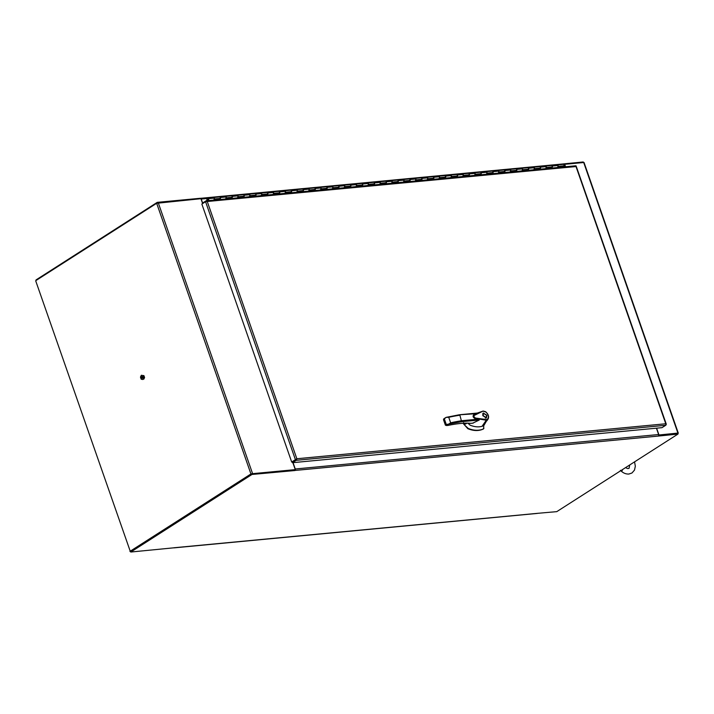 <?xml version="1.0" encoding="UTF-8"?>
<svg xmlns="http://www.w3.org/2000/svg" width="714" height="714" viewBox="0 0 714 714"><rect width="100%" height="100%" fill="white"/><g stroke="black" fill="none" stroke-linecap="round" stroke-linejoin="round"><path stroke-width="1.07" d="M35.968 280.54L156.669 203.285L250.926 473.962L130.225 551.208L35.7 280.843L130.225 551.208M250.926 473.962L294.712 469.678L252.024 473.721M130.626 551.565L129.957 551.511M251.498 473.909L130.698 551.262M202.633 203.579L200.937 198.697L156.669 203.285M295.194 469.366L292.856 462.663M658.719 435.013L677.916 433.077L677.8 433.612M677.559 433.416L658.719 435.165L677.72 433.362L677.97 434.076L658.281 436.075A1.178 0.812 -95.4 0 0 658.629 434.531L656.425 428.186M678.3 433.157L584.043 162.489L564.506 164.318M658.933 434.88L656.603 428.168M565.568 166.755L564.676 164.211M208.229 199.402L208.649 200.598M207.801 199.438L208.122 199.875A0.964 0.669 84.6 0 1 207.453 198.144A0.964 0.669 84.6 0 1 208.354 198.653L209.023 200.563M207.667 198.073L213.602 197.51A0.964 0.669 -95.4 0 0 213.379 197.582A0.964 0.669 84.6 0 1 213.602 197.51A0.964 0.669 -95.4 0 1 214.28 198.09L214.593 198.965L220.519 198.403L220.207 197.528A0.964 0.669 -95.4 0 0 219.528 196.948L225.454 196.386A0.964 0.669 -95.4 0 0 225.24 196.466A0.964 0.669 84.6 0 1 225.454 196.386A0.964 0.669 -95.4 0 1 226.142 196.966L226.445 197.84L232.371 197.278L232.068 196.404A0.964 0.669 -95.4 0 0 231.381 195.823L237.307 195.261A0.964 0.669 -95.4 0 0 237.093 195.341A0.964 0.669 84.6 0 1 237.307 195.261A0.964 0.669 -95.4 0 1 237.994 195.841L238.297 196.716L244.224 196.163L243.92 195.279A0.964 0.669 -95.4 0 0 243.233 194.699L249.159 194.137A0.964 0.669 -95.4 0 0 248.945 194.217A0.964 0.669 84.6 0 1 249.159 194.137A0.964 0.669 -95.4 0 1 249.846 194.717L250.15 195.6L256.076 195.038L255.773 194.154A0.964 0.669 -95.4 0 0 255.085 193.574L261.012 193.012A0.964 0.669 -95.4 0 0 260.797 193.092A0.964 0.669 84.6 0 1 261.012 193.012A0.964 0.669 -95.4 0 1 261.699 193.592L262.002 194.476L267.937 193.913L267.625 193.03A0.964 0.669 -95.4 0 0 266.938 192.45L272.873 191.887A0.964 0.669 -95.4 0 0 272.65 191.968A0.964 0.669 84.6 0 1 272.873 191.887A0.964 0.669 -95.4 0 1 273.551 192.468L273.864 193.351L279.79 192.789L279.477 191.905A0.964 0.669 -95.4 0 0 278.799 191.325L284.725 190.763A0.964 0.669 -95.4 0 0 284.502 190.843A0.964 0.669 84.6 0 1 284.725 190.763A0.964 0.669 -95.4 0 1 285.404 191.343L285.716 192.227L291.642 191.664L291.339 190.781A0.964 0.669 -95.4 0 0 290.652 190.201L296.578 189.638A0.964 0.669 -95.4 0 0 296.364 189.719A0.964 0.669 84.6 0 1 296.578 189.638A0.964 0.669 -95.4 0 1 297.265 190.219L297.568 191.102L303.495 190.54L303.191 189.656A0.964 0.669 -95.4 0 0 302.504 189.076L308.43 188.523A0.964 0.669 -95.4 0 0 308.216 188.594A0.964 0.669 84.6 0 1 308.43 188.523A0.964 0.669 -95.4 0 1 309.117 189.094L309.421 189.978L315.347 189.415L315.044 188.532A0.964 0.669 -95.4 0 0 314.356 187.96L320.283 187.398A0.964 0.669 -95.4 0 0 320.068 187.47A0.964 0.669 84.6 0 1 320.283 187.398A0.964 0.669 -95.4 0 1 320.97 187.969L321.273 188.853L327.199 188.291L326.896 187.407A0.964 0.669 -95.4 0 0 326.209 186.836L332.144 186.274A0.964 0.669 -95.4 0 0 331.921 186.345A0.964 0.669 84.6 0 1 332.144 186.274A0.964 0.669 -95.4 0 1 332.822 186.854L333.135 187.728L339.061 187.166L338.748 186.292A0.964 0.669 -95.4 0 0 338.07 185.711L343.996 185.149A0.964 0.669 -95.4 0 0 343.773 185.221A0.964 0.669 84.6 0 1 343.996 185.149A0.964 0.669 -95.4 0 1 344.675 185.729L344.987 186.604L350.913 186.042L350.61 185.167A0.964 0.669 -95.4 0 0 349.922 184.587L355.849 184.025A0.964 0.669 -95.4 0 0 355.634 184.096A0.964 0.669 84.6 0 1 355.849 184.025A0.964 0.669 -95.4 0 1 356.536 184.605L356.839 185.479L362.766 184.917L362.462 184.042A0.964 0.669 -95.4 0 0 361.775 183.462L367.701 182.9A0.964 0.669 -95.4 0 0 367.487 182.971A0.964 0.669 84.6 0 1 367.701 182.9A0.964 0.669 -95.4 0 1 368.388 183.48L368.692 184.355L374.618 183.793L374.314 182.918A0.964 0.669 -95.4 0 0 373.627 182.338L379.553 181.775A0.964 0.669 -95.4 0 0 379.339 181.847A0.964 0.669 84.6 0 1 379.553 181.775A0.964 0.669 -95.4 0 1 380.241 182.356L380.544 183.23L386.47 182.668L386.167 181.793A0.964 0.669 -95.4 0 0 385.48 181.213L391.415 180.651A0.964 0.669 -95.4 0 0 391.192 180.731A0.964 0.669 84.6 0 1 391.415 180.651A0.964 0.669 -95.4 0 1 392.093 181.231L392.405 182.106L398.332 181.543L398.019 180.669A0.964 0.669 -95.4 0 0 397.341 180.089L403.267 179.526A0.964 0.669 -95.4 0 0 403.044 179.607A0.964 0.669 84.6 0 1 403.267 179.526A0.964 0.669 -95.4 0 1 403.945 180.107L404.258 180.981L410.184 180.419L409.881 179.544A0.964 0.669 -95.4 0 0 409.193 178.964L415.12 178.402A0.964 0.669 -95.4 0 0 414.905 178.482A0.964 0.669 84.6 0 1 415.12 178.402A0.964 0.669 -95.4 0 1 415.807 178.982L416.11 179.866L422.036 179.303L421.733 178.42A0.964 0.669 -95.4 0 0 421.046 177.84L426.972 177.277A0.964 0.669 -95.4 0 0 426.758 177.358A0.964 0.669 84.6 0 1 426.972 177.277A0.964 0.669 -95.4 0 1 427.659 177.857L427.963 178.741L433.889 178.179L433.585 177.295A0.964 0.669 -95.4 0 0 432.898 176.715L438.824 176.153A0.964 0.669 -95.4 0 0 438.61 176.233A0.964 0.669 84.6 0 1 438.824 176.153A0.964 0.669 -95.4 0 1 439.512 176.733L439.815 177.616L445.741 177.054L445.438 176.171A0.964 0.669 -95.4 0 0 444.751 175.59L450.677 175.028A0.964 0.669 -95.4 0 0 450.463 175.108A0.964 0.669 84.6 0 1 450.677 175.028A0.964 0.669 -95.4 0 1 451.364 175.608L451.676 176.492L457.603 175.93L457.29 175.046A0.964 0.669 -95.4 0 0 456.612 174.466L462.538 173.904A0.964 0.669 -95.4 0 0 462.315 173.984A0.964 0.669 84.6 0 1 462.538 173.904A0.964 0.669 -95.4 0 1 463.216 174.484L463.529 175.367L469.455 174.805L469.152 173.921A0.964 0.669 -95.4 0 0 468.464 173.341L474.391 172.779A0.964 0.669 -95.4 0 0 474.176 172.859A0.964 0.669 84.6 0 1 474.391 172.779A0.964 0.669 -95.4 0 1 475.078 173.359L475.381 174.243L481.307 173.68L481.004 172.797A0.964 0.669 -95.4 0 0 480.317 172.226L486.243 171.663A0.964 0.669 -95.4 0 0 486.029 171.735A0.964 0.669 84.6 0 1 486.243 171.663A0.964 0.669 -95.4 0 1 486.93 172.235L487.234 173.118L493.16 172.556L492.856 171.672A0.964 0.669 -95.4 0 0 492.169 171.101L498.095 170.539A0.964 0.669 -95.4 0 0 497.881 170.61A0.964 0.669 84.6 0 1 498.095 170.539A0.964 0.669 -95.4 0 1 498.783 171.11L499.086 171.994L505.012 171.431L504.709 170.557A0.964 0.669 -95.4 0 0 504.022 169.977L509.948 169.414A0.964 0.669 -95.4 0 0 509.734 169.486A0.964 0.669 84.6 0 1 509.948 169.414A0.964 0.669 -95.4 0 1 510.635 169.994L510.947 170.869L516.874 170.307L516.561 169.432A0.964 0.669 -95.4 0 0 515.883 168.852L521.809 168.29A0.964 0.669 -95.4 0 0 521.586 168.361A0.964 0.669 84.6 0 1 521.809 168.29A0.964 0.669 -95.4 0 1 522.487 168.87L522.8 169.745L528.726 169.182L528.422 168.308A0.964 0.669 -95.4 0 0 527.735 167.728L533.661 167.165A0.964 0.669 -95.4 0 0 533.447 167.237A0.964 0.669 84.6 0 1 533.661 167.165A0.964 0.669 -95.4 0 1 534.349 167.745L534.652 168.62L540.578 168.058L540.275 167.183A0.964 0.669 -95.4 0 0 539.588 166.603L545.514 166.041A0.964 0.669 -95.4 0 0 545.3 166.112A0.964 0.669 84.6 0 1 545.514 166.041A0.964 0.669 -95.4 0 1 546.201 166.621L546.505 167.495L552.431 166.933L552.127 166.059A0.964 0.669 -95.4 0 0 551.44 165.478L557.366 164.916A0.964 0.669 -95.4 0 0 557.152 164.996A0.964 0.669 84.6 0 1 557.366 164.916A0.964 0.669 -95.4 0 1 558.053 165.496L558.357 166.371L564.283 165.809L564.649 166.844M545.915 167.879A0.964 0.669 84.6 0 0 545.514 166.041L551.44 165.478A0.964 0.669 -95.4 0 0 551.226 165.55A0.964 0.669 -95.4 0 1 552.118 166.969M534.054 169.004A0.964 0.669 84.6 0 0 533.661 167.165L539.588 166.603A0.964 0.669 -95.4 0 0 539.373 166.674A0.964 0.669 -95.4 0 1 540.257 168.093M522.202 170.128A0.964 0.669 84.6 0 0 521.809 168.29L527.735 167.728A0.964 0.669 -95.4 0 0 527.512 167.799A0.964 0.669 -95.4 0 1 528.405 169.218M510.349 171.253A0.964 0.669 84.6 0 0 509.948 169.414L515.883 168.852A0.964 0.669 -95.4 0 0 515.66 168.923A0.964 0.669 -95.4 0 1 516.552 170.334M498.497 172.377A0.964 0.669 84.6 0 0 498.095 170.539L504.022 169.977A0.964 0.669 -95.4 0 0 503.807 170.048A0.964 0.669 -95.4 0 1 504.7 171.458M486.645 173.502A0.964 0.669 84.6 0 0 486.243 171.663L492.169 171.101A0.964 0.669 -95.4 0 0 491.955 171.173A0.964 0.669 -95.4 0 1 492.847 172.583M474.792 174.627A0.964 0.669 84.6 0 0 474.391 172.779L480.317 172.226A0.964 0.669 -95.4 0 0 480.103 172.297A0.964 0.669 -95.4 0 1 480.995 173.707M462.931 175.751A0.964 0.669 84.6 0 0 462.538 173.904L468.464 173.341A0.964 0.669 -95.4 0 0 468.25 173.422A0.964 0.669 -95.4 0 1 469.134 174.832M451.078 176.876A0.964 0.669 84.6 0 0 450.677 175.028L456.612 174.466A0.964 0.669 -95.4 0 0 456.389 174.546A0.964 0.669 -95.4 0 1 457.281 175.956M439.226 178A0.964 0.669 84.6 0 0 438.824 176.153L444.751 175.59A0.964 0.669 -95.4 0 0 444.536 175.671A0.964 0.669 -95.4 0 1 445.429 177.081M427.374 179.125A0.964 0.669 84.6 0 0 426.972 177.277L432.898 176.715A0.964 0.669 -95.4 0 0 432.684 176.795A0.964 0.669 -95.4 0 1 433.577 178.205M415.521 180.249A0.964 0.669 84.6 0 0 415.12 178.402L421.046 177.84A0.964 0.669 -95.4 0 0 420.832 177.92A0.964 0.669 -95.4 0 1 421.724 179.33M403.66 181.365A0.964 0.669 84.6 0 0 403.267 179.526L409.193 178.964A0.964 0.669 -95.4 0 0 408.979 179.044A0.964 0.669 -95.4 0 1 409.863 180.455M391.808 182.489A0.964 0.669 84.6 0 0 391.415 180.651L397.341 180.089A0.964 0.669 -95.4 0 0 397.118 180.169A0.964 0.669 -95.4 0 1 398.01 181.579M379.955 183.614A0.964 0.669 84.6 0 0 379.553 181.775L385.48 181.213A0.964 0.669 -95.4 0 0 385.265 181.294A0.964 0.669 -95.4 0 1 386.158 182.704M368.103 184.739A0.964 0.669 84.6 0 0 367.701 182.9L373.627 182.338A0.964 0.669 -95.4 0 0 373.413 182.409A0.964 0.669 -95.4 0 1 374.306 183.828M356.25 185.863A0.964 0.669 84.6 0 0 355.849 184.025L361.775 183.462A0.964 0.669 -95.4 0 0 361.561 183.534A0.964 0.669 -95.4 0 1 362.453 184.953M344.389 186.988A0.964 0.669 84.6 0 0 343.996 185.149L349.922 184.587A0.964 0.669 -95.4 0 0 349.708 184.658A0.964 0.669 -95.4 0 1 350.592 186.077M332.537 188.112A0.964 0.669 84.6 0 0 332.144 186.274L338.07 185.711A0.964 0.669 -95.4 0 0 337.847 185.783A0.964 0.669 -95.4 0 1 338.739 187.193M320.684 189.237A0.964 0.669 84.6 0 0 320.283 187.398L326.209 186.836A0.964 0.669 -95.4 0 0 325.995 186.907A0.964 0.669 -95.4 0 1 326.887 188.317M308.832 190.361A0.964 0.669 84.6 0 0 308.43 188.523L314.356 187.96A0.964 0.669 -95.4 0 0 314.142 188.032A0.964 0.669 -95.4 0 1 315.035 189.442M296.979 191.486A0.964 0.669 84.6 0 0 296.578 189.638L302.504 189.076A0.964 0.669 -95.4 0 0 302.29 189.156A0.964 0.669 -95.4 0 1 303.182 190.567M285.118 192.61A0.964 0.669 84.6 0 0 284.725 190.763L290.652 190.201A0.964 0.669 -95.4 0 0 290.437 190.281A0.964 0.669 -95.4 0 1 291.321 191.691M273.266 193.735A0.964 0.669 84.6 0 0 272.873 191.887L278.799 191.325A0.964 0.669 -95.4 0 0 278.576 191.406A0.964 0.669 -95.4 0 1 279.469 192.816M261.413 194.86A0.964 0.669 84.6 0 0 261.012 193.012L266.938 192.45A0.964 0.669 -95.4 0 0 266.724 192.53A0.964 0.669 -95.4 0 1 267.616 193.94M249.561 195.984A0.964 0.669 84.6 0 0 249.159 194.137L255.085 193.574A0.964 0.669 -95.4 0 0 254.871 193.655A0.964 0.669 -95.4 0 1 255.764 195.065M237.708 197.1A0.964 0.669 84.6 0 0 237.307 195.261L243.233 194.699A0.964 0.669 -95.4 0 0 243.019 194.779A0.964 0.669 -95.4 0 1 243.911 196.189M225.847 198.224A0.964 0.669 84.6 0 0 225.454 196.386L231.381 195.823A0.964 0.669 -95.4 0 0 231.166 195.904A0.964 0.669 -95.4 0 1 232.05 197.314M213.995 199.349A0.964 0.669 84.6 0 0 213.602 197.51L219.528 196.948A0.964 0.669 -95.4 0 0 219.305 197.028A0.964 0.669 -95.4 0 1 220.198 198.438M206.649 200.786L207.114 198.715A0.964 0.669 -95.4 0 0 207.283 199.652L207.033 200.75M563.078 164.434A0.964 0.669 84.6 0 1 563.971 165.844M563.292 164.354L557.366 164.916A0.964 0.669 84.6 0 1 557.768 166.755M202.865 203.428L202.705 202.963L205.882 200.929A1.178 0.812 84.6 0 1 206.605 200.982L207.274 201.509L205.57 201.696L201.857 204.07L291.687 462.029L296.846 458.745L296.64 459.521A1.178 0.812 84.6 0 1 296.212 460.316L292.499 462.69L662.003 427.659L665.716 425.285A1.178 0.812 -95.4 0 0 666.144 424.491L666.135 424.437M666.296 424.205L576.109 165.943A1.178 0.812 -95.4 0 0 575.654 165.8L206.15 200.83M576.207 166.532L207.265 201.509L296.846 458.745L665.787 423.768L575.957 166.407M292.499 462.69L292.249 461.976L296.846 458.745L296.64 459.521M206.453 201.437L207.265 201.509M665.787 424.357L665.787 423.768M296.364 459.057L296.846 458.745M295.962 459.602L291.687 462.029M142.372 376.733A0.803 0.553 84.6 0 1 141.774 378.027A0.803 0.553 84.6 0 1 142.372 376.733M143.675 377.644L142.934 375.528L141.336 375.261L140.471 377.108L141.202 379.223L142.809 379.5L143.853 377.635L142.809 379.5M141.336 375.261L142.934 375.528M143.121 379.196L143.817 379.134L144.576 377.51L143.925 375.653L143.112 375.519L143.853 377.635M143.835 377.581L144.576 377.51M143.193 375.725L143.925 375.653M537.035 513.375A1.178 0.812 -95.4 0 0 537.571 513.33L556.768 511.643L677.97 434.076M293.035 462.645L295.239 468.991A1.178 0.812 84.6 0 1 294.891 470.535L251.988 474.462L130.787 552.029L174.18 547.781A1.178 0.812 84.6 0 1 173.886 547.879L537.312 513.42M251.988 474.462L251.739 473.748L130.546 551.315L130.787 552.029M251.739 473.748L294.712 469.678L294.962 470.392M563.828 163.872L583.213 161.971L583.374 162.435M36.2 280.388L36.03 279.924L157.232 202.357L200.206 198.287L200.366 198.751M565.39 166.773L564.622 164.586A1.178 0.812 -95.4 0 0 563.792 163.881L200.402 198.331A1.178 0.812 84.6 0 1 201.241 199.036L202.785 203.481M157.428 202.937L157.232 202.357M482.78 415.664L483.298 413.04L486.93 415.271L486.412 417.895L482.78 415.664M483.797 413.254L483.012 413.29M485.279 418.083L486.189 417.547L483.075 415.637L483.521 413.388L486.636 415.298L486.189 417.547M467.929 423.197L470.08 425.16C474.364 426.91 478.344 427.302 482.03 426.329L486.288 420.207L474.685 418.306C473.07 417.387 472.686 416.298 473.525 415.039L483.083 411.068L485.52 411.683C488.563 414.29 489.295 416.914 487.724 419.555L486.288 420.198L486.421 419.573L476.898 418.234C475.087 418.181 474.06 417.315 473.846 415.637L483.083 411.068M443.644 419.689L444.037 418.699L443.59 419.529L446.107 417.369L459.227 414.825L475.72 413.709L476.872 413.147L475.72 413.709C471.517 414.093 473.409 419.645 477.63 419.216L479.264 420.019L472.766 423.152M482.03 426.329L483.744 425.74L487.671 419.029C489.081 416.673 488.403 414.298 485.654 411.916L485.52 411.683M463.582 422.652L464.573 425.035L468.232 428.436C473.953 430.747 479.085 430.881 483.619 428.828L483.744 425.74M463.895 423.554L463.484 423.813L467.831 428.695C473.552 431.006 478.675 431.14 483.217 429.087L483.931 428.195M446.616 425.098L447.874 425.428C457.531 423.438 465.153 422.75 470.749 423.34L470.606 423.384M443.59 419.529L445.402 425.16L443.483 419.653L443.831 418.788L446.107 417.369L448.731 417.306A60.931 14.744 -19.2 0 1 459.887 415.209L459.227 414.825L459.887 415.209L461.619 421.688L446.295 424.527L445.509 425.035L446.428 425.562L445.563 425.196L447.776 425.455M483.53 411.335L485.654 411.916M486.421 419.573L487.671 419.029M486.966 420.733L487.724 419.555M483.217 429.087L483.521 428.454L483.217 429.087M463.484 423.813L463.297 423.259M446.107 417.369L459.361 414.763L476.961 413.094M465.474 424.098L466.92 423.17L465.43 424.107L465.278 423.188M465.43 424.107L466.563 423.17M473.052 423.152L470.535 423.375C465.019 422.786 457.451 423.482 447.821 425.455L447.874 425.428M477.63 419.216L461.806 420.716A60.931 14.744 160.8 0 0 450.65 422.813L446.428 425.562M486.064 418.056L486.421 417.351M483.521 413.388L482.655 413.986M622.733 469.428L622.028 470.767L620.814 470.651M622.028 470.767L621.501 470.214M252.506 473.418L158.249 202.74M583.659 162.408L677.916 433.077M214.28 198.09L208.354 198.653M558.053 165.496L552.127 166.059M546.201 166.621L540.275 167.183M534.349 167.745L528.422 168.308M522.487 168.87L516.561 169.432M510.635 169.994L504.709 170.557M498.783 171.11L492.856 171.672M486.93 172.235L481.004 172.797M475.078 173.359L469.152 173.921M463.216 174.484L457.29 175.046M451.364 175.608L445.438 176.171M439.512 176.733L433.585 177.295M427.659 177.857L421.733 178.42M415.807 178.982L409.881 179.544M403.945 180.107L398.019 180.669M392.093 181.231L386.167 181.793M380.241 182.356L374.314 182.918M368.388 183.48L362.462 184.042M356.536 184.605L350.61 185.167M344.675 185.729L338.748 186.292M332.822 186.854L326.896 187.407M320.97 187.969L315.044 188.532M309.117 189.094L303.191 189.656M297.265 190.219L291.339 190.781M285.404 191.343L279.477 191.905M273.551 192.468L267.625 193.03M261.699 193.592L255.773 194.154M249.846 194.717L243.92 195.279M237.994 195.841L232.068 196.404M226.142 196.966L220.207 197.528M296.212 460.316L665.716 425.285M205.57 201.696L295.4 459.646M658.281 436.075L294.864 470.455M174.171 547.736L537.571 513.33M658.629 434.531L295.239 468.991M201.241 199.036L207.194 198.474M563.846 164.657L564.622 164.586M473.23 423.107L470.749 423.34M479.264 420.019L461.619 421.688M448.731 417.306L450.65 422.813M444.376 419.02L446.295 424.527M465.983 423.17L465.403 423.545M447.517 425.499L445.563 425.196M207.854 199.991L208.417 199.938M487.992 419.252C489.26 416.762 488.465 414.245 485.609 411.692L483.173 411.041L476.327 413.397M464.957 423.188L465.251 424.036M629.757 464.93L629.025 468.402L627.499 468.545L625.562 467.616M634.55 461.86L635.335 466.233L634.487 470.107L631.961 472.998L628.873 474.042C625.741 474.194 622.92 472.954 620.412 470.312"/></g></svg>
